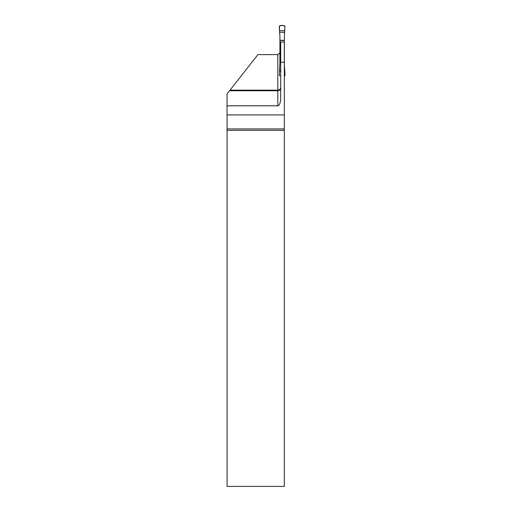 <?xml version="1.0" encoding="UTF-8"?>
<svg xmlns="http://www.w3.org/2000/svg" width="512" height="512" viewBox="0 0 512 512"><rect width="100%" height="100%" fill="white"/><g stroke="black" fill="none" stroke-linecap="round" stroke-linejoin="round"><path stroke-width="0.77" d="M284.326 62.221L284.326 42.003L280.698 42.003L280.698 62.221L284.326 62.221L284.326 128.915L227.091 128.915L227.091 130.342L284.326 130.342L284.326 128.915M284.326 130.342L284.326 486.4L227.091 486.4L227.091 130.342M227.091 128.915L227.027 105.792L277.798 105.792A7.75 2.906 -90 0 0 280.698 98.042L280.698 62.221M277.798 105.792L277.798 90.752C279.558 90.586 280.525 89.651 280.698 87.949M229.549 90.752L277.798 90.752L277.798 54.598L257.933 54.598L227.046 93.933L227.027 105.792M284.326 114.925L227.027 114.925M277.798 54.598L279.923 52.877M284.717 30.726L279.584 30.726L279.328 26.368L280.058 25.6L284.25 25.6L284.973 26.368L284.384 35.616L284.384 66.502L284.762 69.779L284.326 69.779M280.698 69.779L279.539 69.779L279.923 61.85L280.698 61.85M284.762 32.301L279.539 32.301L279.923 35.616L279.923 61.85M279.584 30.726L279.539 32.301M284.25 76.326L284.973 75.558L284.762 69.779M280.698 71.2L279.584 71.2L279.539 69.779M284.717 71.2L284.326 71.2M280.698 76.326L279.328 75.558L279.584 71.2M284.973 26.368L284.717 30.726L279.584 30.726C279.181 28.794 279.29 27.091 279.91 25.613C281.965 25.242 283.654 25.498 284.973 26.368M230.01 90.163L277.798 90.163A2.906 2.899 180 0 0 280.698 87.264M279.923 40.461L284.384 40.461M279.923 40.307L284.384 40.307M279.923 61.696L280.698 61.696"/></g></svg>
